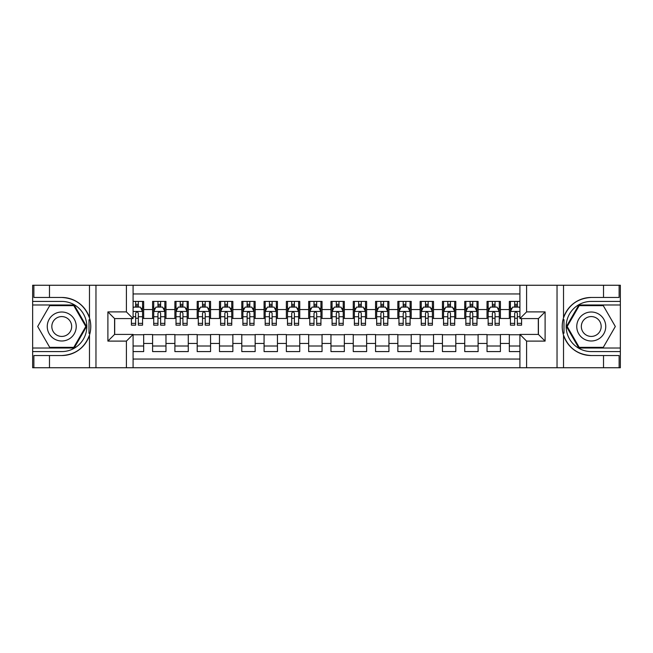 <?xml version="1.0" encoding="UTF-8"?>
<svg xmlns="http://www.w3.org/2000/svg" width="653" height="653" viewBox="0 0 653 653"><rect width="100%" height="100%" fill="white"/><g stroke="black" fill="none" stroke-linecap="round" stroke-linejoin="round"><path stroke-width="0.98" d="M133.09 367.745L519.91 367.745L519.91 334.418L538.415 334.418L538.415 318.582L519.91 318.582L519.91 285.255L133.09 285.255L133.09 318.582L114.585 318.582L114.585 334.418L133.09 334.418L133.09 367.745L49.481 367.745L49.481 355.542L61.741 355.542A29.042 29.042 0 0 0 89.477 335.128C91.175 329.381 91.175 323.627 89.477 317.872A29.042 29.042 0 0 0 61.741 297.458L49.481 297.458L49.481 285.255L32.65 285.255L32.65 348.016L74.164 348.016L86.588 326.5L74.164 304.984L32.65 304.984M519.91 301.417L509.324 301.417L509.324 309.555L500.402 309.555L500.402 318.476L509.324 318.476L509.324 309.555M500.402 309.555L500.402 301.417L487.024 301.417L487.024 309.555L478.11 309.555L478.11 318.476L487.024 318.476L487.024 309.555M478.11 309.555L478.11 301.417L464.732 301.417L464.732 309.555L455.81 309.555L455.81 318.476L464.732 318.476L464.732 309.555M455.81 309.555L455.81 301.417L442.432 301.417L442.432 309.555L433.519 309.555L433.519 318.476L442.432 318.476L442.432 309.555M433.519 309.555L433.519 301.417L420.14 301.417L420.14 309.555L411.219 309.555L411.219 318.476L420.14 318.476L420.14 309.555M411.219 309.555L411.219 301.417L397.848 301.417L397.848 309.555L388.927 309.555L388.927 318.476L397.848 318.476L397.848 309.555M388.927 309.555L388.927 301.417L375.548 301.417L375.548 309.555L366.635 309.555L366.635 318.476L375.548 318.476L375.548 309.555M366.635 309.555L366.635 301.417L353.257 301.417L353.257 309.555L344.335 309.555L344.335 318.476L353.257 318.476L353.257 309.555M344.335 309.555L344.335 301.417L330.957 301.417L330.957 309.555L322.043 309.555L322.043 318.476L330.957 318.476L330.957 309.555M322.043 309.555L322.043 301.417L308.665 301.417L308.665 309.555L299.743 309.555L299.743 318.476L308.665 318.476L308.665 309.555M299.743 309.555L299.743 301.417L286.365 301.417L286.365 309.555L277.452 309.555L277.452 318.476L286.365 318.476L286.365 309.555M277.452 309.555L277.452 301.417L264.073 301.417L264.073 309.555L255.152 309.555L255.152 318.476L264.073 318.476L264.073 309.555M255.152 309.555L255.152 301.417L241.781 301.417L241.781 309.555L232.86 309.555L232.86 318.476L241.781 318.476L241.781 309.555M232.86 309.555L232.86 301.417L219.481 301.417L219.481 309.555L210.568 309.555L210.568 318.476L219.481 318.476L219.481 309.555M210.568 309.555L210.568 301.417L197.19 301.417L197.19 309.555L188.268 309.555L188.268 318.476L197.19 318.476L197.19 309.555M188.268 309.555L188.268 301.417L174.89 301.417L174.89 309.555L165.976 309.555L165.976 318.476L174.89 318.476L174.89 309.555M165.976 309.555L165.976 301.417L152.598 301.417L152.598 318.476L143.676 318.476L143.676 301.417L133.09 301.417M133.09 351.583L143.676 351.583L143.676 334.524L152.598 334.524L152.598 351.583L165.976 351.583L165.976 334.524L174.89 334.524L174.89 343.445L165.976 343.445M174.89 343.445L174.89 351.583L188.268 351.583L188.268 334.524L197.19 334.524L197.19 343.445L188.268 343.445M197.19 343.445L197.19 351.583L210.568 351.583L210.568 334.524L219.481 334.524L219.481 343.445L210.568 343.445M219.481 343.445L219.481 351.583L232.86 351.583L232.86 334.524L241.781 334.524L241.781 343.445L232.86 343.445M241.781 343.445L241.781 351.583L255.152 351.583L255.152 334.524L264.073 334.524L264.073 343.445L255.152 343.445M264.073 343.445L264.073 351.583L277.452 351.583L277.452 334.524L286.365 334.524L286.365 343.445L277.452 343.445M286.365 343.445L286.365 351.583L299.743 351.583L299.743 334.524L308.665 334.524L308.665 343.445L299.743 343.445M308.665 343.445L308.665 351.583L322.043 351.583L322.043 334.524L330.957 334.524L330.957 343.445L322.043 343.445M330.957 343.445L330.957 351.583L344.335 351.583L344.335 334.524L353.257 334.524L353.257 343.445L344.335 343.445M353.257 343.445L353.257 351.583L366.635 351.583L366.635 334.524L375.548 334.524L375.548 343.445L366.635 343.445M375.548 343.445L375.548 351.583L388.927 351.583L388.927 334.524L397.848 334.524L397.848 343.445L388.927 343.445M397.848 343.445L397.848 351.583L411.219 351.583L411.219 334.524L420.14 334.524L420.14 343.445L411.219 343.445M420.14 343.445L420.14 351.583L433.519 351.583L433.519 334.524L442.432 334.524L442.432 343.445L433.519 343.445M442.432 343.445L442.432 351.583L455.81 351.583L455.81 334.524L464.732 334.524L464.732 343.445L455.81 343.445M464.732 343.445L464.732 351.583L478.11 351.583L478.11 334.524L487.024 334.524L487.024 343.445L478.11 343.445M487.024 343.445L487.024 351.583L500.402 351.583L500.402 334.524L509.324 334.524L509.324 343.445L500.402 343.445M519.91 293.948L133.09 293.948M133.09 359.052L519.91 359.052M509.324 343.445L509.324 351.583L519.91 351.583M114.699 318.582L114.699 334.418M538.301 334.418L538.301 318.582M135.653 306.992L138.33 306.992M142.566 306.992L143.676 306.992M135.653 318.248L138.33 318.248M142.566 318.248L143.676 318.248M133.09 334.752L143.676 334.752M133.09 346.008L143.676 346.008M152.598 318.248L153.716 318.248M157.953 318.248L160.622 318.248M164.858 318.248L165.976 318.248M152.598 306.992L153.716 306.992M157.953 306.992L160.622 306.992M164.858 306.992L165.976 306.992M152.598 334.752L165.976 334.752M152.598 346.008L165.976 346.008M174.89 334.752L188.268 334.752M174.89 346.008L188.268 346.008M174.89 306.992L176.008 306.992M180.244 306.992L182.922 306.992M187.158 306.992L188.268 306.992M174.89 318.248L176.008 318.248M180.244 318.248L182.922 318.248M187.158 318.248L188.268 318.248M197.19 334.752L210.568 334.752M197.19 346.008L210.568 346.008M197.19 306.992L198.3 306.992M202.536 306.992L205.213 306.992M209.45 306.992L210.568 306.992M197.19 318.248L198.3 318.248M202.536 318.248L205.213 318.248M209.45 318.248L210.568 318.248M219.481 334.752L232.86 334.752M219.481 346.008L232.86 346.008M219.481 306.992L220.6 306.992M224.836 306.992L227.513 306.992M231.75 306.992L232.86 306.992M219.481 318.248L220.6 318.248M224.836 318.248L227.513 318.248M231.75 318.248L232.86 318.248M241.781 334.752L255.152 334.752M241.781 346.008L255.152 346.008M241.781 306.992L242.892 306.992M247.128 306.992L249.805 306.992M254.041 306.992L255.152 306.992M241.781 318.248L242.892 318.248M247.128 318.248L249.805 318.248M254.041 318.248L255.152 318.248M264.073 334.752L277.452 334.752M264.073 346.008L277.452 346.008M264.073 306.992L265.191 306.992M269.428 306.992L272.097 306.992M276.333 306.992L277.452 306.992M264.073 318.248L265.191 318.248M269.428 318.248L272.097 318.248M276.333 318.248L277.452 318.248M286.365 334.752L299.743 334.752M286.365 346.008L299.743 346.008M286.365 306.992L287.483 306.992M291.72 306.992L294.397 306.992M298.633 306.992L299.743 306.992M286.365 318.248L287.483 318.248M291.72 318.248L294.397 318.248M298.633 318.248L299.743 318.248M308.665 334.752L322.043 334.752M308.665 346.008L322.043 346.008M308.665 306.992L309.775 306.992M314.011 306.992L316.689 306.992M320.925 306.992L322.043 306.992M308.665 318.248L309.775 318.248M314.011 318.248L316.689 318.248M320.925 318.248L322.043 318.248M330.957 334.752L344.335 334.752M330.957 346.008L344.335 346.008M330.957 306.992L332.075 306.992M336.311 306.992L338.989 306.992M343.225 306.992L344.335 306.992M330.957 318.248L332.075 318.248M336.311 318.248L338.989 318.248M343.225 318.248L344.335 318.248M353.257 334.752L366.635 334.752M353.257 346.008L366.635 346.008M353.257 306.992L354.367 306.992M358.603 306.992L361.28 306.992M365.517 306.992L366.635 306.992M353.257 318.248L354.367 318.248M358.603 318.248L361.28 318.248M365.517 318.248L366.635 318.248M375.548 334.752L388.927 334.752M375.548 346.008L388.927 346.008M375.548 306.992L376.667 306.992M380.903 306.992L383.572 306.992M387.809 306.992L388.927 306.992M375.548 318.248L376.667 318.248M380.903 318.248L383.572 318.248M387.809 318.248L388.927 318.248M397.848 334.752L411.219 334.752M397.848 346.008L411.219 346.008M397.848 306.992L398.959 306.992M403.195 306.992L405.872 306.992M410.108 306.992L411.219 306.992M397.848 318.248L398.959 318.248M403.195 318.248L405.872 318.248M410.108 318.248L411.219 318.248M420.14 334.752L433.519 334.752M420.14 346.008L433.519 346.008M420.14 306.992L421.25 306.992M425.487 306.992L428.164 306.992M432.4 306.992L433.519 306.992M420.14 318.248L421.25 318.248M425.487 318.248L428.164 318.248M432.4 318.248L433.519 318.248M442.432 334.752L455.81 334.752M442.432 346.008L455.81 346.008M442.432 306.992L443.55 306.992M447.787 306.992L450.464 306.992M454.7 306.992L455.81 306.992M442.432 318.248L443.55 318.248M447.787 318.248L450.464 318.248M454.7 318.248L455.81 318.248M464.732 334.752L478.11 334.752M464.732 346.008L478.11 346.008M464.732 306.992L465.842 306.992M470.078 306.992L472.756 306.992M476.992 306.992L478.11 306.992M464.732 318.248L465.842 318.248M470.078 318.248L472.756 318.248M476.992 318.248L478.11 318.248M487.024 334.752L500.402 334.752M487.024 346.008L500.402 346.008M487.024 306.992L488.142 306.992M492.378 306.992L495.047 306.992M499.284 306.992L500.402 306.992M487.024 318.248L488.142 318.248M492.378 318.248L495.047 318.248M499.284 318.248L500.402 318.248M509.324 334.752L519.91 334.752M509.324 346.008L519.91 346.008M509.324 306.992L510.434 306.992M514.67 306.992L517.347 306.992M509.324 318.248L510.434 318.248M514.67 318.248L517.347 318.248M138.33 304.314L135.653 304.314M131.416 323.349L131.416 325.161L135.653 325.161L135.653 323.349L131.416 323.349L131.416 318.582M140.95 308.33L142.566 308.33L142.566 325.161L138.33 325.161L138.33 313.236C137.44 311.514 136.55 311.514 135.653 313.236L135.653 323.349M142.566 308.33L142.566 301.417M142.566 311.563L140.338 307.106L133.645 307.106L133.09 308.216M135.653 307.106L135.653 301.417M138.33 301.417L138.33 307.106M68.989 313.946A14.488 14.488 0 0 0 49.195 319.252A14.488 14.488 0 0 0 54.501 339.054A14.488 14.488 0 0 0 74.295 333.748A14.488 14.488 0 0 0 68.989 313.946M66.704 317.905A9.917 9.917 0 0 0 53.154 321.537A9.917 9.917 0 0 0 56.787 335.095A9.917 9.917 0 0 0 70.336 331.463A9.917 9.917 0 0 0 66.704 317.905M73.781 347.347L49.71 347.347L37.678 326.5L49.71 305.653L73.781 305.653L85.812 326.5L73.781 347.347M598.499 313.946A14.488 14.488 0 0 0 578.705 319.252A14.488 14.488 0 0 0 584.011 339.054A14.488 14.488 0 0 0 603.805 333.748A14.488 14.488 0 0 0 598.499 313.946M596.213 317.905A9.917 9.917 0 0 0 582.664 321.537A9.917 9.917 0 0 0 586.296 335.095A9.917 9.917 0 0 0 599.846 331.463A9.917 9.917 0 0 0 596.213 317.905M603.29 347.347L579.219 347.347L567.188 326.5L579.219 305.653L603.29 305.653L615.322 326.5L603.29 347.347M89.004 333.193L90 333.193A29.042 29.042 0 0 0 90.008 319.815L89.004 319.815L89.004 333.365L89.959 333.365M49.481 285.255L89.477 285.255L89.477 317.872C84.637 305.09 75.389 298.282 61.741 297.458M61.741 355.542C75.389 354.718 84.637 347.91 89.477 335.128L89.477 367.745M126.404 367.745L126.404 341.103L107.9 341.103L107.9 311.897L126.404 311.897L126.404 285.255L95.967 285.255L95.967 367.745M49.481 367.745L32.65 367.745L32.65 348.016M32.65 351.583L61.741 351.583A25.083 25.083 0 0 0 86.825 326.5A25.083 25.083 0 0 0 61.741 301.417L32.65 301.417M89.477 285.255L95.967 285.255M126.404 285.255L133.09 285.255M49.481 355.542L33.874 355.542L33.874 367.745M49.481 297.458L33.874 297.458L33.874 285.255M126.404 341.103L133.09 334.418M107.9 341.103L114.585 334.418M107.9 311.897L114.585 318.582M126.404 311.897L133.09 318.582M89.004 319.815L89.967 319.644M90.677 328.99L90.767 325.48M90.481 322.304L90.326 321.358M563.996 319.807L563 319.807A29.042 29.042 0 0 0 562.992 333.185L563.996 333.185L563.996 319.635L563.041 319.635A29.042 29.042 0 0 1 591.259 297.458C577.611 298.282 568.363 305.09 563.523 317.872C561.825 323.619 561.825 329.373 563.523 335.128C568.363 347.91 577.611 354.718 591.259 355.542L603.519 355.542L603.519 367.745L620.35 367.745L620.35 304.984L578.836 304.984L566.412 326.5L578.836 348.016L620.35 348.016M563.996 333.185L563.033 333.356A29.042 29.042 0 0 0 591.259 355.542M519.91 285.255L603.519 285.255L603.519 297.458L591.259 297.458M526.596 285.255L526.596 311.897L545.1 311.897L545.1 341.103L526.596 341.103L526.596 367.745L557.033 367.745L557.033 285.255M563.523 335.128L563.523 367.745L603.519 367.745M603.519 285.255L620.35 285.255L620.35 304.984M620.35 301.417L591.259 301.417A25.083 25.083 0 0 0 566.175 326.5A25.083 25.083 0 0 0 591.259 351.583L620.35 351.583M563.523 367.745L557.033 367.745M526.596 367.745L519.91 367.745M603.519 297.458L619.126 297.458L619.126 285.255M603.519 355.542L619.126 355.542L619.126 367.745M526.596 311.897L519.91 318.582M545.1 311.897L538.415 318.582M545.1 341.103L538.415 334.418M526.596 341.103L519.91 334.418M562.323 324.01L562.233 327.52M562.519 330.696L562.674 331.642M160.622 304.314L157.953 304.314M164.858 323.349L160.622 323.349L160.622 325.161L164.858 325.161L164.858 311.563L162.63 307.106L155.945 307.106L153.716 311.563L153.716 325.161L157.953 325.161L157.953 323.349L153.716 323.349M153.716 311.563L153.716 301.417M164.858 311.563L164.858 301.417M157.953 307.106L157.953 301.417M160.622 301.417L160.622 307.106M160.622 323.349L160.622 313.236C159.732 311.514 158.842 311.514 157.953 313.236L157.953 323.349M182.922 304.314L180.244 304.314M187.158 323.349L182.922 323.349L182.922 325.161L187.158 325.161L187.158 311.563L184.93 307.106L178.236 307.106L176.008 311.563L176.008 325.161L180.244 325.161L180.244 323.349L176.008 323.349M176.008 311.563L176.008 301.417M187.158 311.563L187.158 301.417M180.244 307.106L180.244 301.417M182.922 301.417L182.922 307.106M182.922 323.349L182.922 313.236C182.032 311.514 181.134 311.514 180.244 313.236L180.244 323.349M205.213 304.314L202.536 304.314M209.45 323.349L205.213 323.349L205.213 325.161L209.45 325.161L209.45 311.563L207.221 307.106L200.536 307.106L198.3 311.563L198.3 325.161L202.536 325.161L202.536 323.349L198.3 323.349M198.3 311.563L198.3 301.417M209.45 311.563L209.45 301.417M202.536 307.106L202.536 301.417M205.213 301.417L205.213 307.106M205.213 323.349L205.213 313.236C204.324 311.514 203.434 311.514 202.536 313.236L202.536 323.349M227.513 304.314L224.836 304.314M231.75 323.349L227.513 323.349L227.513 325.161L231.75 325.161L231.75 311.563L229.513 307.106L222.828 307.106L220.6 311.563L220.6 325.161L224.836 325.161L224.836 323.349L220.6 323.349M220.6 311.563L220.6 301.417M231.75 311.563L231.75 301.417M224.836 307.106L224.836 301.417M227.513 301.417L227.513 307.106M227.513 323.349L227.513 313.236C226.615 311.514 225.726 311.514 224.836 313.236L224.836 323.349M249.805 304.314L247.128 304.314M254.041 323.349L249.805 323.349L249.805 325.161L254.041 325.161L254.041 311.563L251.813 307.106L245.12 307.106L242.892 311.563L242.892 325.161L247.128 325.161L247.128 323.349L242.892 323.349M242.892 311.563L242.892 301.417M254.041 311.563L254.041 301.417M247.128 307.106L247.128 301.417M249.805 301.417L249.805 307.106M249.805 323.349L249.805 313.236C248.915 311.514 248.026 311.514 247.128 313.236L247.128 323.349M272.097 304.314L269.428 304.314M276.333 323.349L272.097 323.349L272.097 325.161L276.333 325.161L276.333 311.563L274.105 307.106L267.42 307.106L265.191 311.563L265.191 325.161L269.428 325.161L269.428 323.349L265.191 323.349M265.191 311.563L265.191 301.417M276.333 311.563L276.333 301.417M269.428 307.106L269.428 301.417M272.097 301.417L272.097 307.106M272.097 323.349L272.097 313.236C271.207 311.514 270.318 311.514 269.428 313.236L269.428 323.349M294.397 304.314L291.72 304.314M298.633 323.349L294.397 323.349L294.397 325.161L298.633 325.161L298.633 311.563L296.405 307.106L289.712 307.106L287.483 311.563L287.483 325.161L291.72 325.161L291.72 323.349L287.483 323.349M287.483 311.563L287.483 301.417M298.633 311.563L298.633 301.417M291.72 307.106L291.72 301.417M294.397 301.417L294.397 307.106M294.397 323.349L294.397 313.236C293.507 311.514 292.609 311.514 291.72 313.236L291.72 323.349M316.689 304.314L314.011 304.314M320.925 323.349L316.689 323.349L316.689 325.161L320.925 325.161L320.925 311.563L318.697 307.106L312.012 307.106L309.775 311.563L309.775 325.161L314.011 325.161L314.011 323.349L309.775 323.349M309.775 311.563L309.775 301.417M320.925 311.563L320.925 301.417M314.011 307.106L314.011 301.417M316.689 301.417L316.689 307.106M316.689 323.349L316.689 313.236C315.799 311.514 314.909 311.514 314.011 313.236L314.011 323.349M338.989 304.314L336.311 304.314M343.225 323.349L338.989 323.349L338.989 325.161L343.225 325.161L343.225 311.563L340.988 307.106L334.303 307.106L332.075 311.563L332.075 325.161L336.311 325.161L336.311 323.349L332.075 323.349M332.075 311.563L332.075 301.417M343.225 311.563L343.225 301.417M336.311 307.106L336.311 301.417M338.989 301.417L338.989 307.106M338.989 323.349L338.989 313.236C338.091 311.514 337.201 311.514 336.311 313.236L336.311 323.349M361.28 304.314L358.603 304.314M365.517 323.349L361.28 323.349L361.28 325.161L365.517 325.161L365.517 311.563L363.288 307.106L356.595 307.106L354.367 311.563L354.367 325.161L358.603 325.161L358.603 323.349L354.367 323.349M354.367 311.563L354.367 301.417M365.517 311.563L365.517 301.417M358.603 307.106L358.603 301.417M361.28 301.417L361.28 307.106M361.28 323.349L361.28 313.236C360.391 311.514 359.501 311.514 358.603 313.236L358.603 323.349M383.572 304.314L380.903 304.314M387.809 323.349L383.572 323.349L383.572 325.161L387.809 325.161L387.809 311.563L385.58 307.106L378.895 307.106L376.667 311.563L376.667 325.161L380.903 325.161L380.903 323.349L376.667 323.349M376.667 311.563L376.667 301.417M387.809 311.563L387.809 301.417M380.903 307.106L380.903 301.417M383.572 301.417L383.572 307.106M383.572 323.349L383.572 313.236C382.682 311.514 381.793 311.514 380.903 313.236L380.903 323.349M405.872 304.314L403.195 304.314M410.108 323.349L405.872 323.349L405.872 325.161L410.108 325.161L410.108 311.563L407.88 307.106L401.187 307.106L398.959 311.563L398.959 325.161L403.195 325.161L403.195 323.349L398.959 323.349M398.959 311.563L398.959 301.417M410.108 311.563L410.108 301.417M403.195 307.106L403.195 301.417M405.872 301.417L405.872 307.106M405.872 323.349L405.872 313.236C404.982 311.514 404.085 311.514 403.195 313.236L403.195 323.349M428.164 304.314L425.487 304.314M432.4 323.349L428.164 323.349L428.164 325.161L432.4 325.161L432.4 311.563L430.172 307.106L423.487 307.106L421.25 311.563L421.25 325.161L425.487 325.161L425.487 323.349L421.25 323.349M421.25 311.563L421.25 301.417M432.4 311.563L432.4 301.417M425.487 307.106L425.487 301.417M428.164 301.417L428.164 307.106M428.164 323.349L428.164 313.236C427.274 311.514 426.385 311.514 425.487 313.236L425.487 323.349M450.464 304.314L447.787 304.314M454.7 323.349L450.464 323.349L450.464 325.161L454.7 325.161L454.7 311.563L452.464 307.106L445.779 307.106L443.55 311.563L443.55 325.161L447.787 325.161L447.787 323.349L443.55 323.349M443.55 311.563L443.55 301.417M454.7 311.563L454.7 301.417M447.787 307.106L447.787 301.417M450.464 301.417L450.464 307.106M450.464 323.349L450.464 313.236C449.574 311.514 448.676 311.514 447.787 313.236L447.787 323.349M472.756 304.314L470.078 304.314M476.992 323.349L472.756 323.349L472.756 325.161L476.992 325.161L476.992 311.563L474.764 307.106L468.07 307.106L465.842 311.563L465.842 325.161L470.078 325.161L470.078 323.349L465.842 323.349M465.842 311.563L465.842 301.417M476.992 311.563L476.992 301.417M470.078 307.106L470.078 301.417M472.756 301.417L472.756 307.106M472.756 323.349L472.756 313.236C471.866 311.514 470.976 311.514 470.078 313.236L470.078 323.349M495.047 304.314L492.378 304.314M499.284 323.349L495.047 323.349L495.047 325.161L499.284 325.161L499.284 311.563L497.055 307.106L490.37 307.106L488.142 311.563L488.142 325.161L492.378 325.161L492.378 323.349L488.142 323.349M488.142 311.563L488.142 301.417M499.284 311.563L499.284 301.417M492.378 307.106L492.378 301.417M495.047 301.417L495.047 307.106M495.047 323.349L495.047 313.236C494.158 311.514 493.268 311.514 492.378 313.236L492.378 323.349M517.347 304.314L514.67 304.314M519.91 308.216L519.355 307.106L512.662 307.106L510.434 311.563L510.434 325.161L514.67 325.161L514.67 323.349L510.434 323.349M510.434 311.563L510.434 301.417M521.584 318.582L521.584 325.161L517.347 325.161L517.347 313.236C516.458 311.514 515.568 311.514 514.67 313.236L514.67 323.349M514.67 307.106L514.67 301.417M517.347 301.417L517.347 307.106M152.598 343.445L143.676 343.445M152.598 309.555L143.676 309.555M142.509 311.448L133.09 311.448M142.566 323.349L138.33 323.349M135.653 316.729L133.09 316.729M142.566 316.729L138.33 316.729M138.33 305.735L135.653 305.735M563.523 285.255L563.523 317.872M164.801 311.448L153.765 311.448M153.716 308.33L155.332 308.33M163.242 308.33L164.858 308.33M157.953 316.729L153.716 316.729M164.858 316.729L160.622 316.729M160.622 305.735L157.953 305.735M187.101 311.448L176.065 311.448M176.008 308.33L177.624 308.33M185.542 308.33L187.158 308.33M180.244 316.729L176.008 316.729M187.158 316.729L182.922 316.729M182.922 305.735L180.244 305.735M209.393 311.448L198.357 311.448M198.3 308.33L199.916 308.33M207.834 308.33L209.45 308.33M202.536 316.729L198.3 316.729M209.45 316.729L205.213 316.729M205.213 305.735L202.536 305.735M231.693 311.448L220.657 311.448M220.6 308.33L222.216 308.33M230.134 308.33L231.75 308.33M224.836 316.729L220.6 316.729M231.75 316.729L227.513 316.729M227.513 305.735L224.836 305.735M253.984 311.448L242.949 311.448M242.892 308.33L244.508 308.33M252.425 308.33L254.041 308.33M247.128 316.729L242.892 316.729M254.041 316.729L249.805 316.729M249.805 305.735L247.128 305.735M276.276 311.448L265.24 311.448M265.191 308.33L266.808 308.33M274.717 308.33L276.333 308.33M269.428 316.729L265.191 316.729M276.333 316.729L272.097 316.729M272.097 305.735L269.428 305.735M298.576 311.448L287.54 311.448M287.483 308.33L289.099 308.33M297.017 308.33L298.633 308.33M291.72 316.729L287.483 316.729M298.633 316.729L294.397 316.729M294.397 305.735L291.72 305.735M320.868 311.448L309.832 311.448M309.775 308.33L311.391 308.33M319.309 308.33L320.925 308.33M314.011 316.729L309.775 316.729M320.925 316.729L316.689 316.729M316.689 305.735L314.011 305.735M343.168 311.448L332.132 311.448M332.075 308.33L333.691 308.33M341.609 308.33L343.225 308.33M336.311 316.729L332.075 316.729M343.225 316.729L338.989 316.729M338.989 305.735L336.311 305.735M365.46 311.448L354.424 311.448M354.367 308.33L355.983 308.33M363.901 308.33L365.517 308.33M358.603 316.729L354.367 316.729M365.517 316.729L361.28 316.729M361.28 305.735L358.603 305.735M387.76 311.448L376.724 311.448M376.667 308.33L378.283 308.33M386.192 308.33L387.809 308.33M380.903 316.729L376.667 316.729M387.809 316.729L383.572 316.729M383.572 305.735L380.903 305.735M410.051 311.448L399.016 311.448M398.959 308.33L400.575 308.33M408.492 308.33L410.108 308.33M403.195 316.729L398.959 316.729M410.108 316.729L405.872 316.729M405.872 305.735L403.195 305.735M432.343 311.448L421.307 311.448M421.25 308.33L422.866 308.33M430.784 308.33L432.4 308.33M425.487 316.729L421.25 316.729M432.4 316.729L428.164 316.729M428.164 305.735L425.487 305.735M454.643 311.448L443.607 311.448M443.55 308.33L445.166 308.33M453.084 308.33L454.7 308.33M447.787 316.729L443.55 316.729M454.7 316.729L450.464 316.729M450.464 305.735L447.787 305.735M476.935 311.448L465.899 311.448M465.842 308.33L467.458 308.33M475.376 308.33L476.992 308.33M470.078 316.729L465.842 316.729M476.992 316.729L472.756 316.729M472.756 305.735L470.078 305.735M499.235 311.448L488.199 311.448M488.142 308.33L489.758 308.33M497.668 308.33L499.284 308.33M492.378 316.729L488.142 316.729M499.284 316.729L495.047 316.729M495.047 305.735L492.378 305.735M519.91 311.448L510.491 311.448M510.434 308.33L512.05 308.33M521.584 323.349L517.347 323.349M514.67 316.729L510.434 316.729M519.91 316.729L517.347 316.729M517.347 305.735L514.67 305.735"/></g></svg>

